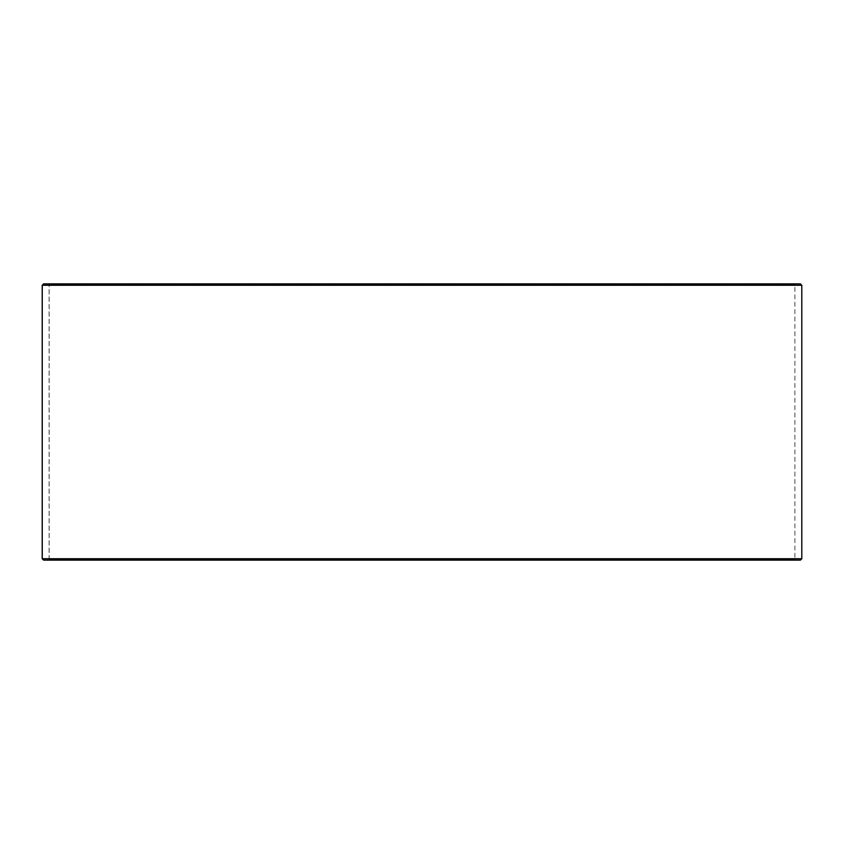 <?xml version="1.0" encoding="UTF-8"?>
<svg xmlns="http://www.w3.org/2000/svg" width="844" height="844" viewBox="0 0 844 844"><rect width="100%" height="100%" fill="white"/><g stroke="black" fill="none" stroke-linecap="round" stroke-linejoin="round"><path stroke-width="0.63" stroke-dasharray="4.22 3.17" d="M795.449 560.11L43.635 560.11L795.449 560.11L794.89 559.561L794.89 284.439L49.163 284.439L43.635 283.89L795.449 283.89L48.614 283.89M48.551 560.11L49.11 559.561L794.89 559.561L49.163 559.561L49.163 284.439M48.614 560.11L49.163 559.561M43.582 560.11L800.418 560.11M42.2 558.728L801.8 558.728M42.2 285.272L801.8 285.272M43.582 283.89L800.418 283.89M49.11 559.561L49.11 284.439L794.89 284.439L795.449 283.89M49.11 284.439L48.551 283.89"/><path stroke-width="1.27" d="M43.635 560.11L800.418 560.11L801.8 558.728L801.8 285.272L800.418 283.89L43.582 283.89L42.2 285.272L42.2 558.728L43.582 560.11L42.253 558.728L42.253 285.272L43.635 283.89M801.8 285.272L42.253 285.272M801.8 558.728L42.253 558.728"/></g></svg>
